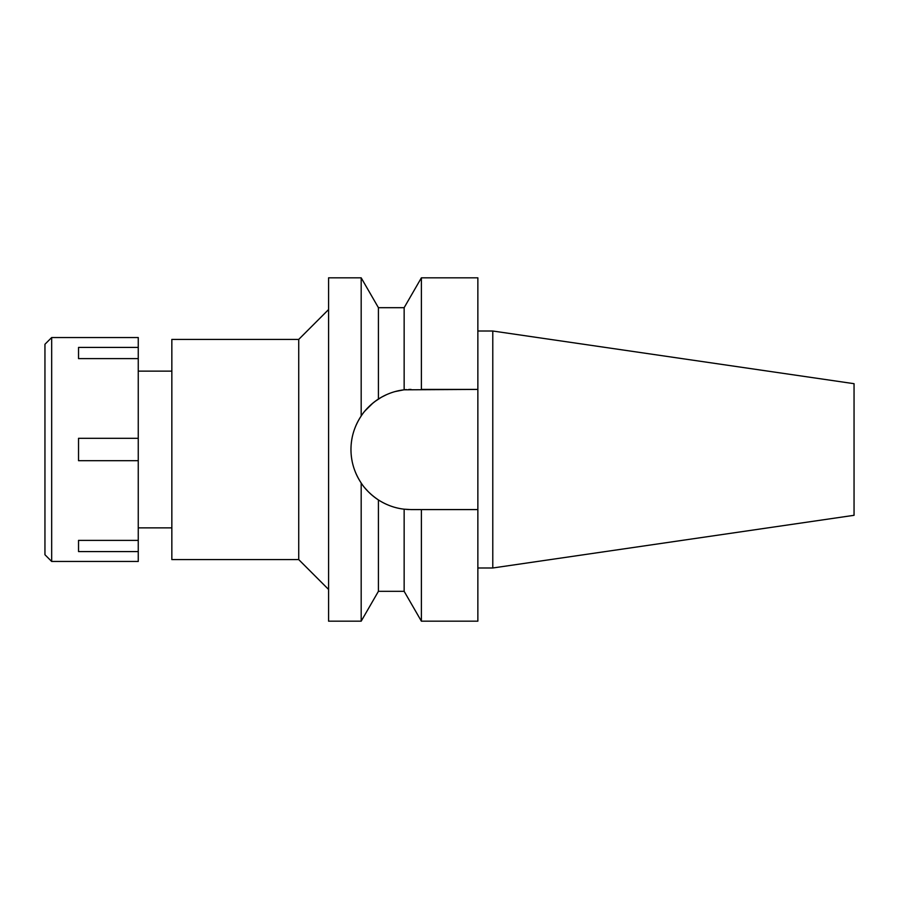 <?xml version="1.0" encoding="UTF-8"?>
<svg xmlns="http://www.w3.org/2000/svg" width="899" height="899" viewBox="0 0 899 899"><rect width="100%" height="100%" fill="white"/><g stroke="black" fill="none" stroke-linecap="round" stroke-linejoin="round"><path stroke-width="1.35" d="M492.787 331.012L492.787 567.988L854.05 515.307L854.05 383.693L492.787 331.012L477.863 331.012M492.787 567.988L477.863 567.988M417.923 509.587L411.057 509.587L421.384 509.587L421.384 621.175L477.863 621.175L477.863 277.825L421.384 277.825L421.384 389.413L477.863 389.413L404.145 389.818L404.145 307.683L421.384 277.825M408.764 509.542A60.087 60.087 0 0 1 406.46 509.407M403.808 509.149A60.087 60.087 0 0 1 395.223 507.463M386.637 504.395A60.087 60.087 0 0 1 368.421 491.832L372.017 495.169M365.196 488.314L368.376 491.787A60.087 60.087 0 0 1 364.488 487.472M352.116 461.131A60.087 60.087 0 0 1 350.97 449.5C350.981 461.468 354.386 472.627 361.184 482.999A60.087 60.087 0 0 1 355.521 472.436M355.521 426.564A60.087 60.087 0 0 1 361.184 416.001C354.386 426.373 350.981 437.543 350.97 449.5A60.087 60.087 0 0 1 352.116 437.869M364.488 411.528A60.087 60.087 0 0 1 386.637 394.605L381.479 397.201M403.808 389.851L395.223 391.537A60.087 60.087 0 0 1 406.46 389.593M408.764 389.458A60.087 60.087 0 0 1 411.057 389.413M421.384 509.587L477.863 509.587M421.384 621.175L404.145 591.317L404.145 509.182L411.057 509.587M365.196 410.686L372.995 403.01M374.861 401.538L381.434 397.223M404.145 307.683L378.423 307.683L378.423 399.055C370.838 404.213 365.095 409.865 361.184 416.001L361.184 277.825L328.584 277.825L328.584 621.175L361.184 621.175L361.184 482.999C365.095 489.135 370.838 494.787 378.423 499.945C386.548 505.092 395.122 508.182 404.145 509.182M404.145 389.818C395.122 390.829 386.548 393.908 378.423 399.055M378.423 499.945L378.423 591.317L361.184 621.175M328.584 309.548L298.726 339.406L171.844 339.406L171.844 559.594L298.726 559.594L298.726 339.406M328.584 589.452L298.726 559.594M171.844 371.13L138.255 371.13M171.844 527.87L138.255 527.87M51.67 561.459L138.255 561.459L138.255 337.541L51.67 337.541L51.67 561.459L44.95 554.739L44.95 344.261L51.67 337.541M138.255 540.378L78.539 540.378L78.539 551.57L138.255 551.57M138.255 438.307L78.539 438.307L78.539 460.693L138.255 460.693M78.539 358.622L78.539 347.43L78.539 358.622L138.255 358.622M138.255 347.43L78.539 347.43M78.539 551.57L78.539 540.378M378.423 307.683L361.184 277.825M404.145 591.317L378.423 591.317"/></g></svg>
